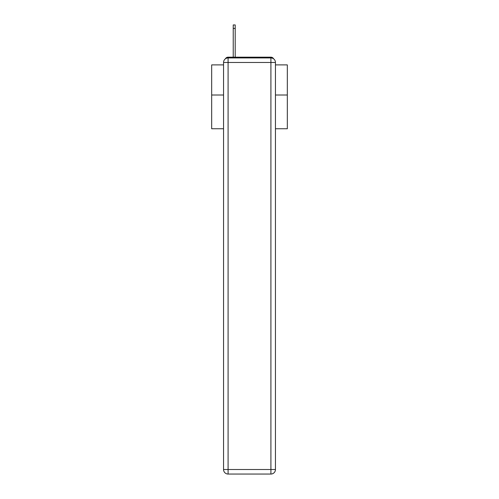 <?xml version="1.0" encoding="UTF-8"?>
<svg xmlns="http://www.w3.org/2000/svg" width="499" height="499" viewBox="0 0 499 499"><rect width="100%" height="100%" fill="white"/><g stroke="black" fill="none" stroke-linecap="round" stroke-linejoin="round"><path stroke-width="0.75" d="M275.448 128.754L287.33 128.754L287.33 64.895L275.448 64.895M223.552 95.01L211.67 95.01L211.67 64.895L223.552 64.895M211.67 95.01L211.67 128.754L223.552 128.754M273.602 58.82A3.025 3.025 0 0 0 270.913 57.179L228.087 57.179A3.025 3.025 0 0 0 225.398 58.82M287.33 95.01L275.448 95.01M228.087 57.179L233.233 57.179L233.233 24.95L235.204 24.95L235.204 28.431L233.233 28.431M235.204 28.431L235.204 57.179L237.699 57.179M261.301 57.179L270.913 57.179M228.087 57.934L270.913 57.934A4.541 4.541 0 0 1 275.448 62.475L275.448 469.509A4.541 4.541 0 0 1 270.913 474.05L228.087 474.05L228.087 469.509L270.913 469.509L270.913 62.475L228.087 62.475L228.087 469.509L223.552 469.509L223.552 62.475L228.087 62.475L228.087 57.934A4.541 4.541 0 0 0 223.552 62.475A4.541 4.541 0 0 1 228.087 57.934M223.552 469.509A4.541 4.541 0 0 0 228.087 474.05A4.541 4.541 0 0 1 223.552 469.509M270.913 474.05A4.541 4.541 0 0 0 275.448 469.509L270.913 469.509L270.913 474.05M275.448 62.475A4.541 4.541 0 0 0 270.913 57.934L270.913 62.475L275.448 62.475"/></g></svg>
